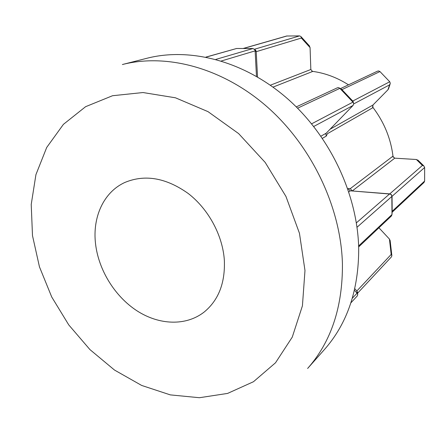<?xml version="1.0" encoding="UTF-8"?>
<svg xmlns="http://www.w3.org/2000/svg" width="447" height="447" viewBox="0 0 447 447"><rect width="100%" height="100%" fill="white"/><g stroke="black" fill="none" stroke-linecap="round" stroke-linejoin="round"><path stroke-width="0.67" d="M341.938 89.635L352.761 101.044L389.739 81.762L379.961 71.565L341.938 89.635L341.139 89.048M341.877 89.573L339.631 88.104L338.323 87.595L337.384 87.791L296.277 106.889M379.961 71.565L378.609 70.95L377.531 71.162L340.446 88.612M389.739 81.762L390.304 83.304L389.588 84.863L353.694 103.916M357.539 292.69L356.857 290.969L391.175 254.449L389.432 239.067L390.153 240.698M357.175 296.048L357.751 294.674L357.114 293.226L356.913 291.031M391.371 256.941L391.879 255.723L391.175 254.449M388.633 88.484L387.946 89.786L372.949 105.023L372.843 107.71L327.394 133.709L326.282 136.095L325.807 133.893L326.254 133.156L353.08 105.414L353.694 103.805L352.761 101.044M95.529 243.693C98.53 269.999 114.795 296.367 136.927 310.782C159.054 325.12 185.868 326.282 204.055 312.129C218.516 300.289 225.277 282.979 224.344 260.188C222.667 235.345 208.492 209.107 188.226 193.501C166.144 177.822 145.063 174.123 124.992 182.404C103.693 191.975 92.361 217.113 95.529 243.693M146.895 58.278C190.148 47.164 244.207 60.993 287.153 98.396C329.992 135.854 357.645 194.479 358.701 248.554C358.734 289.924 347.308 323.594 324.416 349.554L307.609 368.479C331.098 341.866 342.704 307.039 342.43 263.993C341.016 207.721 311.95 146.325 267.34 107.006C222.617 67.737 166.703 53.137 122.372 64.536L146.895 58.278M311.9 71.285C324.701 72.922 336.898 77.437 348.487 84.829M372.424 106.755C384.074 121.891 390.969 138.704 393.109 157.204M356.371 222.863L389.527 194.004L350.107 190.802L348.168 188.617L350.269 188.64L392.779 156.299L394.746 158.171L416.38 159.506L418.303 160.495M215.828 59.412L252.941 48.533L236.619 48.488L206.056 57.138M256.477 76.387L255.131 50.863L221.321 60.993M254.516 49.231L299.613 35.894L286.628 36.017L243.095 48.505M309.246 45.717L310.073 47.605L310.838 69.497L312.548 71.509L273.011 87.115M299.613 35.894L300.976 36.609L301.367 38.04L256.215 51.684L257.545 77.007M256.215 51.684L255.131 50.863M252.941 48.533L255.779 50.271L256.215 51.595M205.899 57.104L236.619 48.488M255.125 50.774L254.689 49.444M254.706 49.472L255.779 50.271M352.331 298.222L357.058 293.159L354.426 290.287M358.628 245.951L391.997 214.526L391.835 196.462L357.024 227.255M394.746 158.171L352.376 190.869L350.269 190.824L348.844 191.914M311.62 123.819L352.946 102.128L339.882 88.35L297.585 108.191M354.789 288.712L356.857 290.969M378.922 227.786L389.432 239.067M424.65 167.485L392.041 196.334L392.175 211.302L424.622 181.063L424.65 167.485L423.801 165.876L422.421 165.446L416.38 159.506M350.107 190.802L389.745 193.892L422.421 165.446M391.997 214.526L392.175 211.302M392.041 196.334L391.399 194.646L389.834 193.897M391.835 196.378C391.701 195.032 390.963 194.244 389.616 194.009M358.662 246.923L391.421 215.985L391.997 214.61M424.622 181.063L423.991 182.477L392.125 212.258M352.202 190.847L350.269 188.64M352.823 101.111L353.504 102.709M353.018 105.475L313.738 126.467M304.983 270.513L299.451 233.256L285.94 196.417L265.205 162.451L238.625 133.592L208.023 111.649L175.459 97.798L143.001 92.54L112.538 95.725L85.617 106.682L63.413 124.355L46.706 147.465L35.933 174.626L31.223 204.458L32.491 235.625L39.459 266.859L51.723 296.987L68.76 324.908L89.942 349.593L114.527 370.071L141.66 385.443L170.341 394.891L199.418 397.718L227.601 393.416L253.466 381.732L275.514 362.78L292.265 337.116L302.423 305.826L304.983 270.513M326.282 136.095L322.416 138.324M347.822 188.874L348.168 188.617M287.086 35.95L243.341 48.511M270.34 85.209L310.838 69.497M310.073 47.605L301.367 38.04M320.94 136.184L326.249 133.167M330.042 129.244L372.949 105.023M387.946 89.786L389.588 84.863M341.692 89.389L339.631 88.104M391.494 256.824L357.589 293.187M357.265 295.959L350.895 302.837M300.976 36.609L309.542 46.041M390.119 240.38L391.851 255.533M357.477 291.98L357.678 294.182M417.816 160.02L423.801 165.876M353.37 102.665L353.18 101.575M390.063 84.215L388.426 89.109M325.98 133.519L325.807 133.893"/></g></svg>
